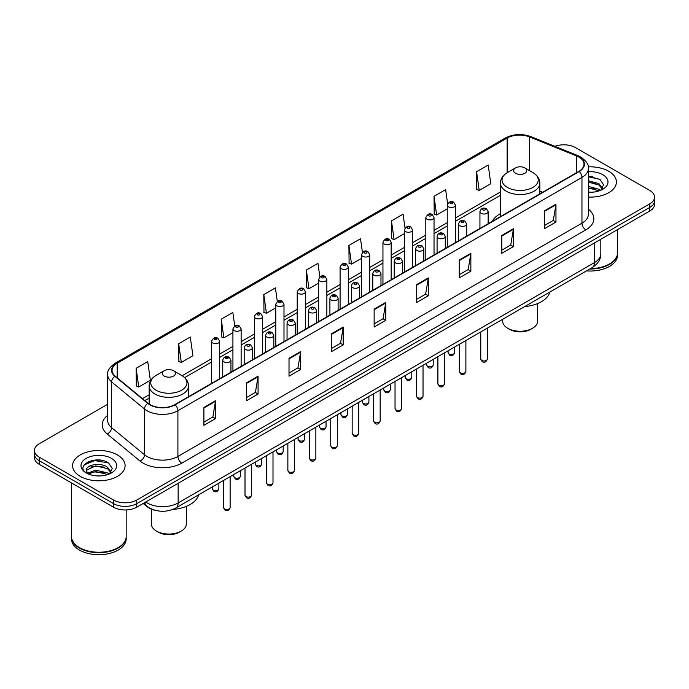 <?xml version="1.0" encoding="UTF-8"?>
<svg xmlns="http://www.w3.org/2000/svg" width="689" height="689" viewBox="0 0 689 689"><rect width="100%" height="100%" fill="white"/><g stroke="black" fill="none" stroke-linecap="round" stroke-linejoin="round"><path stroke-width="1.03" d="M500.447 213.693A28.998 16.743 0 0 0 492.282 221.341M155.128 510.282A16.415 9.474 180 0 1 147.3 506.811L143.217 503.452M101.025 460.218A21.884 12.635 0 0 0 88.218 461.742M592.351 176.556A21.884 12.635 0 0 0 588.372 176.53M107.665 404.262L39.256 443.759A16.415 9.474 0 0 0 34.45 450.46L34.45 457.608A16.415 9.474 0 0 0 39.256 464.308L113.539 507.19A16.415 9.474 0 0 0 136.749 507.19L649.744 211.015A16.415 9.474 0 0 0 654.55 204.314L654.55 200.74A16.415 9.474 0 0 1 649.744 207.441A16.415 9.474 0 0 0 654.55 200.74L654.55 197.166A16.415 9.474 0 0 0 649.744 190.465L575.461 147.584A16.415 9.474 0 0 0 554.912 146.335M34.45 450.46A16.415 9.474 0 0 0 39.256 457.16L113.539 500.042A16.415 9.474 0 0 0 136.749 500.042L136.749 503.616L649.744 207.441L136.749 503.616A16.415 9.474 0 0 1 113.539 503.616A16.415 9.474 0 0 0 136.749 503.616L136.749 507.19M39.256 457.16L39.256 460.734L113.539 503.616L39.256 460.734A16.415 9.474 0 0 1 34.45 454.034A16.415 9.474 0 0 0 39.256 460.734L39.256 464.308M608.731 171.26A26.26 15.158 0 0 0 588.251 166.859A26.26 15.158 0 0 1 608.731 171.26A26.26 15.158 0 0 1 616.422 181.982A26.26 15.158 0 0 0 608.731 171.26M117.406 454.921A26.26 15.158 0 0 0 88.786 451.639A26.26 15.158 0 0 0 72.578 465.643A26.26 15.158 0 0 0 80.269 476.366A26.26 15.158 0 0 0 108.888 479.656A26.26 15.158 0 0 0 125.097 465.643A26.26 15.158 0 0 0 117.406 454.921A26.26 15.158 0 0 0 88.786 451.639A26.26 15.158 0 0 0 72.578 465.643A26.26 15.158 0 0 0 80.269 476.366A26.26 15.158 0 0 0 108.888 479.656A26.26 15.158 0 0 0 125.097 465.643A26.26 15.158 0 0 0 117.406 454.921M578.863 157.049A17.509 10.111 180 0 1 583.996 164.197A17.509 10.111 180 0 1 578.863 171.346L174.817 404.624A17.509 10.111 180 0 1 148.092 403.272L115.209 376.16A17.509 10.111 180 0 1 112.049 370.363A17.509 10.111 180 0 1 117.173 363.215L507.138 138.067A17.509 10.111 180 0 1 529.565 136.93L576.529 155.921A17.509 10.111 180 0 1 578.863 157.049M579.173 156.877A17.948 10.361 0 0 0 576.779 155.714L529.815 136.723A17.948 10.361 0 0 0 506.837 137.886L116.863 363.034A17.948 10.361 0 0 0 114.856 376.306L147.739 403.418A17.948 10.361 0 0 0 175.127 404.805L579.173 171.527A17.948 10.361 0 0 0 579.173 156.877M203.91 407.44L203.91 425.311L215.519 418.602L215.519 400.74L203.91 407.44M203.91 422.133L212.849 416.974L215.468 401.334A4.375 2.523 -120 0 0 215.519 400.74M212.772 417.017L215.519 418.602M246.464 382.869L246.464 400.74L258.074 394.039L258.074 376.168L246.464 382.869M246.464 397.57L255.404 392.403L258.022 376.762A4.375 2.523 -120 0 0 258.074 376.168M255.326 392.454L258.074 394.039M289.018 358.297L289.018 376.168L300.628 369.468L300.628 351.597L289.018 358.297M289.018 372.999L297.958 367.84L300.585 352.191A4.375 2.523 -120 0 0 300.628 351.597M297.881 367.883L300.628 369.468M331.581 333.726L331.581 351.597L343.182 344.896L343.182 327.025L331.581 333.726M331.581 348.427L340.521 343.268L343.139 327.619A4.375 2.523 -120 0 0 343.182 327.025M340.435 343.311L343.182 344.896M544.362 210.886L544.362 228.748L555.963 222.047L555.963 204.185L544.362 210.886M544.362 225.579L553.301 220.42L555.92 204.771A4.375 2.523 -120 0 0 555.963 204.185M553.215 220.463L555.963 222.047M501.799 235.449L501.799 253.319L513.408 246.619L513.408 228.748L501.799 235.449M501.799 250.15L510.738 244.991L513.365 229.342A4.375 2.523 -120 0 0 513.408 228.748M510.661 245.034L513.408 246.619M459.244 260.02L459.244 277.891L470.854 271.19L470.854 253.319L459.244 260.02M459.244 274.722L468.184 269.563L470.802 253.914A4.375 2.523 -120 0 0 470.854 253.319M468.107 269.606L470.854 271.19M416.69 284.591L416.69 302.462L428.3 295.762L428.3 277.891L416.69 284.591M416.69 299.293L425.63 294.125L428.248 278.485A4.375 2.523 -120 0 0 428.3 277.891M425.552 294.177L428.3 295.762M374.136 309.163L374.136 327.025L385.737 320.325L385.737 302.462L374.136 309.163M374.136 323.856L383.075 318.697L385.694 303.057A4.375 2.523 -120 0 0 385.737 302.462M382.998 318.74L385.737 320.325M588.372 197.106A26.26 15.158 0 0 0 616.422 181.982A26.26 15.158 0 0 1 588.372 197.106M136.749 500.042L649.744 203.866A16.415 9.474 0 0 0 654.55 197.166M234.742 325.949L232.848 312.462L221.247 319.171L221.427 336.93M178.684 343.733L181.31 362.405L192.911 355.705L190.293 337.033L178.684 343.733L178.873 361.501M136.129 368.305L138.747 386.977L150.357 380.276L147.739 361.604L136.129 368.305L136.319 386.064M362.431 252.407L360.519 238.756L348.91 245.456L349.099 263.215M405.011 227.999L403.074 214.184L391.464 220.885L391.653 238.652M447.6 203.703L445.628 189.621L434.018 196.322L434.208 214.081M476.581 171.75L479.199 190.422L490.801 183.722L488.182 165.05L476.581 171.75L476.762 189.509M277.297 301.394L275.402 287.899L263.801 294.599L263.982 312.358M319.86 276.875L317.956 263.327L306.355 270.028L306.545 287.787M306.355 270.028L308.973 288.7L318.654 283.11M308.973 288.7L306.355 287.718M348.91 245.456L351.528 264.128L361.518 258.358M351.528 264.128L348.91 263.146M391.464 220.885L394.082 239.557L404.383 233.614M394.082 239.557L391.464 238.583M434.018 196.322L436.645 214.985L447.247 208.862M436.645 214.985L434.018 214.012M479.199 190.422L476.581 189.441M263.801 294.599L266.419 313.271L275.789 307.854M266.419 313.271L263.801 312.289M221.247 319.171L223.865 337.834L232.925 332.606M223.865 337.834L221.247 336.861M181.31 362.405L178.684 361.424M138.747 386.977L136.129 385.995M590.499 268.581A27.353 15.795 0 0 0 609.507 263.956A27.353 15.795 0 0 0 617.516 252.785L617.516 229.618M590.387 268.641A27.086 15.632 0 0 0 609.317 264.068A27.086 15.632 0 0 0 609.412 264.008M589.724 269.02A27.353 15.795 0 0 0 617.516 253.233A27.353 15.795 0 0 0 617.516 253.009M586.485 270.889A27.353 15.795 0 0 0 617.516 255.24L617.516 253.233M588.372 192.085L591.343 192.257M588.372 186.409L598.913 189.268L600.36 190.431M588.372 187.83L599.172 190.87M588.372 180.733L598.913 183.601L602.462 188.51M588.372 182.154L598.913 185.014L602.186 188.872M588.372 192.231A17.836 10.301 0 0 0 602.78 189.26A17.836 10.301 0 0 0 602.78 174.696A17.836 10.301 0 0 0 588.372 171.733M600.782 190.259L603.573 184.773L600.041 179.441L588.372 176.255M588.372 176.806L599.8 179.278M588.372 182.473L595.847 183.455M588.372 188.149L595.847 189.122M502.634 319.308L502.634 321.134A17.509 10.111 0 0 0 507.759 328.283L509.696 329.394A14.77 8.526 0 0 0 530.582 329.394L532.519 328.283A17.509 10.111 0 0 0 537.644 321.134L537.644 303.548M509.696 329.394L507.759 328.283A17.509 10.111 0 0 0 532.519 328.283M515.501 173.266A6.563 3.79 0 0 0 524.785 173.266A6.563 3.79 0 0 0 524.785 167.909L532.933 172.612A18.095 10.447 0 0 1 532.933 187.391A18.095 10.447 0 0 1 507.345 187.391A18.095 10.447 0 0 1 507.345 172.612C502.892 175.264 500.593 178.778 500.447 183.162A19.697 11.368 0 0 0 506.217 191.197A19.697 11.368 0 0 0 527.679 193.669A19.697 11.368 0 0 0 539.84 183.162C539.694 178.778 537.394 175.264 532.933 172.612L524.785 167.909A6.563 3.79 0 0 0 515.501 167.909A6.563 3.79 0 0 0 515.501 173.266M524.656 306.596A30.092 17.371 0 0 0 549.891 292.024M151.356 509.154L151.356 523.941A17.509 10.111 0 0 0 156.481 531.09L158.418 532.209A14.77 8.526 0 0 0 179.304 532.209L181.241 531.09A17.509 10.111 0 0 0 186.366 523.941L186.366 506.355M158.418 532.209L156.481 531.09A17.509 10.111 0 0 0 181.241 531.09M164.215 376.073A6.563 3.79 0 0 0 173.499 376.082A6.563 3.79 0 0 0 173.499 370.716L181.655 375.427A18.095 10.447 0 0 1 181.655 390.198A18.095 10.447 0 0 1 156.067 390.198A18.095 10.447 0 0 1 156.067 375.427C151.606 378.072 149.306 381.585 149.16 385.969A19.697 11.368 0 0 0 154.93 394.013A19.697 11.368 0 0 0 176.401 396.476A19.697 11.368 0 0 0 188.553 385.969C188.407 381.585 186.108 378.072 181.655 375.427L173.499 370.716A6.563 3.79 0 0 0 164.215 370.716A6.563 3.79 0 0 0 164.215 376.073M172.741 509.455A30.092 17.371 0 0 0 198.613 494.831M118.086 547.677A27.086 15.632 0 0 1 117.983 547.729A27.086 15.632 0 0 1 79.683 547.729L79.493 547.617A27.353 15.795 0 0 0 118.181 547.617A27.353 15.795 0 0 0 126.19 536.455L126.19 509.946M71.484 536.671A27.353 15.795 0 0 0 71.484 536.895A27.353 15.795 0 0 0 79.493 548.065A27.353 15.795 0 0 0 109.301 551.493A27.353 15.795 0 0 0 126.19 536.895A27.353 15.795 0 0 0 126.19 536.671M71.484 536.895L71.484 538.91A27.353 15.795 0 0 0 79.493 550.08A27.353 15.795 0 0 0 109.301 553.5A27.353 15.795 0 0 0 126.19 538.91L126.19 536.895M95.849 475.798L100.017 475.918M87.667 473.179L95.633 470.139L107.579 472.938L109.026 474.101M88.399 473.946L95.633 471.56L107.846 474.532M87.796 473.739L86.513 470.742A12.368 7.14 0 0 0 88.511 474.049M111.136 472.172L107.579 467.263C100.155 461.725 84.885 465.144 86.513 470.742L86.469 470.191M86.547 470.914L86.892 469.993L95.633 465.885L107.579 468.684L110.851 472.542M109.448 473.92L112.247 468.434L108.707 463.111C96.193 454.111 73.947 465.971 86.797 473.24L87.434 473.627M111.454 458.366A17.836 10.301 0 0 0 86.22 458.366A17.836 10.301 0 0 0 86.22 472.93A17.836 10.301 0 0 0 111.454 472.93A17.836 10.301 0 0 0 111.454 458.366M71.484 482.911L71.484 536.455A27.353 15.795 0 0 0 79.493 547.617L79.683 547.729M84.187 464.894L94.66 460.596L108.466 462.948M90.733 466.987L94.66 466.272L104.521 467.116M90.733 472.663L94.66 471.948L104.521 472.792M145.723 502.005A21.884 12.635 0 0 0 147.196 502.944A21.884 12.635 0 0 0 178.141 502.944L594.418 262.612A21.884 12.635 0 0 0 600.834 253.681C600.989 259.107 598.095 263.758 592.152 267.625L175.876 507.957A10.946 6.322 60 0 0 178.141 502.944L178.141 483.29M594.418 242.959L594.418 262.612A10.946 6.322 60 0 1 592.152 267.625M144.836 502.522A10.946 7.321 129.5 0 0 146.748 506.079L143.424 503.34M649.744 211.015L649.744 203.866M113.539 507.19L113.539 500.042M588.372 209.223A27.353 15.795 180 0 1 585.831 229.868L181.784 463.146A5.469 3.161 60 0 1 177.908 456.445L581.964 223.167A21.884 12.635 0 0 0 588.372 214.236L588.372 168.486A21.884 12.635 180 0 1 581.964 177.426A5.469 3.161 -120 0 0 579.173 171.527M181.784 463.146A27.353 15.795 180 0 1 143.097 463.146A27.353 15.795 180 0 1 140.031 461.036L107.139 433.924A27.353 15.795 180 0 1 107.665 415.381M146.964 456.445A21.884 12.635 0 0 0 177.908 456.445L177.908 410.696A21.884 12.635 180 0 1 144.509 409.008L111.627 381.895A21.884 12.635 180 0 1 107.665 374.652L107.665 420.393A21.884 12.635 0 0 0 111.627 427.636L144.509 454.757A21.884 12.635 0 0 0 146.964 456.445M588.372 168.486C589.104 165.067 586.589 161.26 580.827 157.049L577.95 155.654A5.469 2.567 112 0 0 576.779 155.714M577.95 155.654L530.986 136.663C521.926 133.459 513.322 133.924 505.183 138.067A5.469 3.161 60 0 1 506.837 137.886M116.863 363.034A5.469 3.161 -120 0 0 115.209 363.206C109.534 367.289 107.019 371.104 107.665 374.652M114.856 376.306A5.469 3.66 129.5 0 0 111.627 381.895L111.627 427.636A5.469 3.66 -50.5 0 1 107.139 433.924M530.986 136.663A5.469 2.567 112 0 0 529.815 136.723M147.739 403.418A5.469 3.66 129.5 0 0 144.509 409.008L144.509 454.757A5.469 3.66 -50.5 0 1 140.031 461.036M175.127 404.805A5.469 3.161 60 0 1 177.908 410.696L581.964 177.426L581.964 223.167A5.469 3.161 60 0 0 585.831 229.868M117.173 363.215L117.173 377.779M576.529 155.921L576.529 172.698M529.565 136.93L529.565 170.665M542.648 192.257L539.84 191.12M507.138 138.067L507.138 172.732M500.447 191.964L455.455 217.939M447.247 222.676L434.027 230.315M425.819 235.052L412.59 242.683M404.383 247.429L391.163 255.059M382.955 259.796L369.726 267.435M361.518 272.172L348.298 279.812M340.09 284.548L326.862 292.179M318.654 296.925L305.425 304.555M297.217 309.292L283.997 316.931M275.789 321.668L262.561 329.308M254.353 334.044L241.133 341.684M232.925 346.421L219.696 354.051M211.489 358.788L182.163 375.729M149.16 394.78L142.477 398.638M374.136 309.723L385.694 303.057M416.69 285.16L428.248 278.485M459.244 260.588L470.802 253.914M501.799 236.017L513.365 229.342M544.362 211.445L555.92 204.771M331.581 334.294L343.139 327.619M289.018 358.866L300.585 352.191M246.464 383.437L258.022 376.762M203.91 408L215.468 401.334M487.33 359.081C486.245 362.035 484.565 362.896 482.291 361.673L480.758 359.081A3.281 1.895 0 0 0 481.723 360.425A3.281 1.895 0 0 0 485.297 360.829A3.281 1.895 0 0 0 487.33 359.081L487.33 328.145M481.146 213.34A4.1 2.368 180 0 1 479.94 211.661C480.991 208.293 483.135 207.32 486.382 208.733L488.148 211.661A4.1 2.368 180 0 1 485.616 213.848A4.1 2.368 180 0 1 481.146 213.34M485.013 208.87A1.369 0.792 0 0 0 483.075 208.87A1.369 0.792 0 0 0 483.075 209.99A1.369 0.792 0 0 0 485.013 209.99A1.369 0.792 0 0 0 485.013 208.87M465.893 371.457C464.817 374.411 463.137 375.272 460.855 374.049L459.33 371.457A3.281 1.895 0 0 0 460.295 372.801A3.281 1.895 0 0 0 463.869 373.205A3.281 1.895 0 0 0 465.893 371.457L465.893 340.512M459.709 225.716A4.1 2.368 180 0 1 458.512 224.037C459.554 220.669 461.708 219.696 464.946 221.109L466.711 224.037A4.1 2.368 180 0 1 464.179 226.225A4.1 2.368 180 0 1 459.709 225.716M463.576 221.247A1.369 0.792 0 0 0 461.647 221.247A1.369 0.792 0 0 0 461.647 222.366A1.369 0.792 0 0 0 463.576 222.366A1.369 0.792 0 0 0 463.576 221.247M444.465 383.833C443.38 386.779 441.701 387.649 439.427 386.426L437.894 383.833A3.281 1.895 0 0 0 438.859 385.168A3.281 1.895 0 0 0 442.433 385.582A3.281 1.895 0 0 0 444.465 383.833L444.465 352.889M438.282 238.084A4.1 2.368 180 0 1 437.076 236.413C438.126 233.046 440.271 232.072 443.518 233.485L445.283 236.413A4.1 2.368 180 0 1 442.751 238.601A4.1 2.368 180 0 1 438.282 238.084M442.149 233.623A1.369 0.792 0 0 0 440.211 233.623A1.369 0.792 0 0 0 440.211 234.734A1.369 0.792 0 0 0 442.149 234.734A1.369 0.792 0 0 0 442.149 233.623M423.029 396.201C421.952 399.155 420.273 400.025 417.99 398.793L416.466 396.201A3.281 1.895 0 0 0 417.422 397.544A3.281 1.895 0 0 0 421.005 397.958A3.281 1.895 0 0 0 423.029 396.201L423.029 365.265M416.845 250.46A4.1 2.368 180 0 1 415.639 248.789C416.69 245.422 418.834 244.44 422.081 245.861L423.847 248.789A4.1 2.368 180 0 1 421.315 250.977A4.1 2.368 180 0 1 416.845 250.46M420.712 245.99A1.369 0.792 0 0 0 418.783 245.99A1.369 0.792 0 0 0 418.783 247.11A1.369 0.792 0 0 0 420.712 247.11A1.369 0.792 0 0 0 420.712 245.99M401.601 408.577C400.516 411.531 398.836 412.392 396.563 411.169L395.03 408.577A3.281 1.895 0 0 0 395.994 409.921A3.281 1.895 0 0 0 399.568 410.334A3.281 1.895 0 0 0 401.601 408.577L401.601 377.641M395.408 262.836A4.1 2.368 180 0 1 394.211 261.157C395.262 257.789 397.407 256.816 400.645 258.229L402.419 261.157A4.1 2.368 180 0 1 399.887 263.344A4.1 2.368 180 0 1 395.408 262.836M399.284 258.366A1.369 0.792 0 0 0 397.346 258.366A1.369 0.792 0 0 0 397.346 259.486A1.369 0.792 0 0 0 399.284 259.486A1.369 0.792 0 0 0 399.284 258.366M380.164 420.953C379.079 423.907 377.4 424.768 375.126 423.546L373.602 420.953A3.281 1.895 0 0 0 374.558 422.297A3.281 1.895 0 0 0 378.14 422.702A3.281 1.895 0 0 0 380.164 420.953L380.164 390.017M373.981 275.212A4.1 2.368 180 0 1 372.775 273.533C373.826 270.166 375.97 269.192 379.217 270.605L380.983 273.533A4.1 2.368 180 0 1 378.45 275.721A4.1 2.368 180 0 1 373.981 275.212M377.848 270.743A1.369 0.792 0 0 0 375.91 270.743A1.369 0.792 0 0 0 375.91 271.862A1.369 0.792 0 0 0 377.848 271.862A1.369 0.792 0 0 0 377.848 270.743M358.728 433.329C357.651 436.283 355.972 437.145 353.69 435.922L352.165 433.329A3.281 1.895 0 0 0 353.13 434.664A3.281 1.895 0 0 0 356.704 435.078A3.281 1.895 0 0 0 358.728 433.329L358.728 402.385M352.544 287.58A4.1 2.368 180 0 1 351.347 285.909C352.398 282.542 354.542 281.568 357.78 282.981L359.555 285.909A4.1 2.368 180 0 1 357.023 288.097A4.1 2.368 180 0 1 352.544 287.58M356.42 283.119A1.369 0.792 0 0 0 354.482 283.119A1.369 0.792 0 0 0 354.482 284.23A1.369 0.792 0 0 0 356.42 284.23A1.369 0.792 0 0 0 356.42 283.119M337.3 445.697C336.215 448.651 334.535 449.521 332.262 448.289L330.737 445.697A3.281 1.895 0 0 0 331.693 447.04A3.281 1.895 0 0 0 335.276 447.454A3.281 1.895 0 0 0 337.3 445.697L337.3 414.761M331.116 299.956A4.1 2.368 180 0 1 329.91 298.285C330.961 294.918 333.106 293.936 336.353 295.357L338.118 298.285A4.1 2.368 180 0 1 335.586 300.473A4.1 2.368 180 0 1 331.116 299.956M334.983 295.486A1.369 0.792 0 0 0 333.045 295.486A1.369 0.792 0 0 0 333.045 296.606A1.369 0.792 0 0 0 334.983 296.606A1.369 0.792 0 0 0 334.983 295.486M315.863 458.073C314.787 461.027 313.107 461.888 310.825 460.665L309.301 458.073A3.281 1.895 0 0 0 310.265 459.417A3.281 1.895 0 0 0 313.839 459.83A3.281 1.895 0 0 0 315.863 458.073L315.863 427.137M309.68 312.332A4.1 2.368 180 0 1 308.483 310.653C309.525 307.285 311.678 306.312 314.916 307.725L316.69 310.653A4.1 2.368 180 0 1 314.15 312.84A4.1 2.368 180 0 1 309.68 312.332M313.547 307.862A1.369 0.792 0 0 0 311.617 307.862A1.369 0.792 0 0 0 311.617 308.982A1.369 0.792 0 0 0 313.547 308.982A1.369 0.792 0 0 0 313.547 307.862M294.436 470.449C293.35 473.403 291.671 474.265 289.397 473.042L287.864 470.449A3.281 1.895 0 0 0 288.829 471.793A3.281 1.895 0 0 0 292.403 472.198A3.281 1.895 0 0 0 294.436 470.449L294.436 439.513M288.252 324.708A4.1 2.368 180 0 1 287.046 323.029C288.097 319.662 290.241 318.688 293.488 320.101L295.254 323.029A4.1 2.368 180 0 1 292.722 325.217A4.1 2.368 180 0 1 288.252 324.708M292.119 320.239A1.369 0.792 0 0 0 290.181 320.239A1.369 0.792 0 0 0 290.181 321.358A1.369 0.792 0 0 0 292.119 321.358A1.369 0.792 0 0 0 292.119 320.239M272.999 482.825C271.922 485.779 270.243 486.641 267.961 485.418L266.436 482.825A3.281 1.895 0 0 0 267.392 484.16A3.281 1.895 0 0 0 270.975 484.574A3.281 1.895 0 0 0 272.999 482.825L272.999 451.881M266.815 337.076A4.1 2.368 180 0 1 265.618 335.405C266.66 332.038 268.805 331.064 272.052 332.477L273.817 335.405A4.1 2.368 180 0 1 271.285 337.593A4.1 2.368 180 0 1 266.815 337.076M270.682 332.615A1.369 0.792 0 0 0 268.753 332.615A1.369 0.792 0 0 0 268.753 333.726A1.369 0.792 0 0 0 270.682 333.726A1.369 0.792 0 0 0 270.682 332.615M251.571 495.202C250.486 498.147 248.807 499.017 246.533 497.794L245 495.202A3.281 1.895 0 0 0 245.964 496.536A3.281 1.895 0 0 0 249.539 496.95A3.281 1.895 0 0 0 251.571 495.202L251.571 464.257M245.387 349.452A4.1 2.368 180 0 1 244.182 347.781C245.232 344.414 247.377 343.432 250.624 344.853L252.389 347.781A4.1 2.368 180 0 1 249.857 349.969A4.1 2.368 180 0 1 245.387 349.452M249.254 344.982A1.369 0.792 0 0 0 247.317 344.982A1.369 0.792 0 0 0 247.317 346.102A1.369 0.792 0 0 0 249.254 346.102A1.369 0.792 0 0 0 249.254 344.982M230.135 507.569C229.058 510.523 227.379 511.384 225.096 510.161L223.572 507.569A3.281 1.895 0 0 0 224.528 508.913A3.281 1.895 0 0 0 228.111 509.326A3.281 1.895 0 0 0 230.135 507.569L230.135 476.633M223.951 361.828A4.1 2.368 180 0 1 222.745 360.149C223.796 356.781 225.94 355.808 229.187 357.221L230.953 360.149A4.1 2.368 180 0 1 228.421 362.345A4.1 2.368 180 0 1 223.951 361.828M227.818 357.358A1.369 0.792 0 0 0 225.889 357.358A1.369 0.792 0 0 0 225.889 358.478A1.369 0.792 0 0 0 227.818 358.478A1.369 0.792 0 0 0 227.818 357.358M449.03 353.922A3.281 1.895 0 0 0 452.613 354.335A3.281 1.895 0 0 0 454.637 352.579C453.56 355.533 451.881 356.402 449.598 355.171L448.074 352.579A3.281 1.895 0 0 0 449.03 353.922M455.455 242.597L455.455 205.167A4.1 2.368 180 0 1 452.923 207.355A4.1 2.368 180 0 1 448.453 206.838A4.1 2.368 180 0 1 447.247 205.167L447.247 247.334M450.391 203.488A1.369 0.792 0 0 0 452.32 203.488A1.369 0.792 0 0 0 452.32 202.368A1.369 0.792 0 0 0 450.391 202.368A1.369 0.792 0 0 0 450.391 203.488M427.602 366.298A3.281 1.895 0 0 0 431.176 366.712A3.281 1.895 0 0 0 433.2 364.955C432.124 367.909 430.444 368.77 428.17 367.547L426.637 364.955A3.281 1.895 0 0 0 427.602 366.298M434.027 254.973L434.027 217.535A4.1 2.368 180 0 1 431.495 219.731A4.1 2.368 180 0 1 427.016 219.214A4.1 2.368 180 0 1 425.819 217.535L425.819 259.71M428.954 215.864A1.369 0.792 0 0 0 430.892 215.864A1.369 0.792 0 0 0 430.892 214.744A1.369 0.792 0 0 0 428.954 214.744A1.369 0.792 0 0 0 428.954 215.864M406.166 378.674A3.281 1.895 0 0 0 409.748 379.079A3.281 1.895 0 0 0 411.772 377.331C410.687 380.285 409.008 381.146 406.734 379.923L405.21 377.331A3.281 1.895 0 0 0 406.166 378.674M412.59 267.349L412.59 229.911A4.1 2.368 180 0 1 410.058 232.098A4.1 2.368 180 0 1 405.588 231.59A4.1 2.368 180 0 1 404.383 229.911L404.383 272.086M407.518 228.24A1.369 0.792 0 0 0 409.455 228.24A1.369 0.792 0 0 0 409.455 227.12A1.369 0.792 0 0 0 407.518 227.12A1.369 0.792 0 0 0 407.518 228.24M384.738 391.042A3.281 1.895 0 0 0 388.312 391.455A3.281 1.895 0 0 0 390.336 389.707C389.259 392.661 387.58 393.522 385.297 392.299L383.773 389.707A3.281 1.895 0 0 0 384.738 391.042M391.163 279.717L391.163 242.287A4.1 2.368 180 0 1 388.63 244.474A4.1 2.368 180 0 1 384.152 243.958A4.1 2.368 180 0 1 382.955 242.287L382.955 284.454M386.09 240.607A1.369 0.792 0 0 0 388.019 240.607A1.369 0.792 0 0 0 388.019 239.496A1.369 0.792 0 0 0 386.09 239.496A1.369 0.792 0 0 0 386.09 240.607M363.301 403.418A3.281 1.895 0 0 0 366.875 403.832A3.281 1.895 0 0 0 368.908 402.083C367.823 405.029 366.143 405.899 363.87 404.676L362.336 402.083A3.281 1.895 0 0 0 363.301 403.418M369.726 292.093L369.726 254.663A4.1 2.368 180 0 1 367.194 256.851A4.1 2.368 180 0 1 362.724 256.334A4.1 2.368 180 0 1 361.518 254.663L361.518 296.83M364.653 252.984A1.369 0.792 0 0 0 366.591 252.984A1.369 0.792 0 0 0 366.591 251.864A1.369 0.792 0 0 0 364.653 251.864A1.369 0.792 0 0 0 364.653 252.984M341.873 415.794A3.281 1.895 0 0 0 345.447 416.208A3.281 1.895 0 0 0 347.471 414.451C346.395 417.405 344.715 418.266 342.433 417.043L340.909 414.451A3.281 1.895 0 0 0 341.873 415.794M348.298 304.469L348.298 267.031A4.1 2.368 180 0 1 345.757 269.227A4.1 2.368 180 0 1 341.288 268.71A4.1 2.368 180 0 1 340.09 267.031L340.09 309.206M343.225 265.36A1.369 0.792 0 0 0 345.155 265.36A1.369 0.792 0 0 0 345.155 264.24A1.369 0.792 0 0 0 343.225 264.24A1.369 0.792 0 0 0 343.225 265.36M320.437 428.17A3.281 1.895 0 0 0 324.011 428.575A3.281 1.895 0 0 0 326.043 426.827C324.958 429.781 323.279 430.642 321.005 429.419L319.472 426.827A3.281 1.895 0 0 0 320.437 428.17M326.862 316.845L326.862 279.407A4.1 2.368 180 0 1 324.33 281.594A4.1 2.368 180 0 1 319.86 281.086A4.1 2.368 180 0 1 318.654 279.407L318.654 321.582M321.789 277.736A1.369 0.792 0 0 0 323.727 277.736A1.369 0.792 0 0 0 323.727 276.616A1.369 0.792 0 0 0 321.789 276.616A1.369 0.792 0 0 0 321.789 277.736M299 440.538A3.281 1.895 0 0 0 302.583 440.951A3.281 1.895 0 0 0 304.607 439.203C303.53 442.157 301.851 443.018 299.569 441.795L298.044 439.203A3.281 1.895 0 0 0 299 440.538M305.425 329.213L305.425 291.783A4.1 2.368 180 0 1 302.893 293.97A4.1 2.368 180 0 1 298.423 293.454A4.1 2.368 180 0 1 297.217 291.783L297.217 333.95M300.361 290.103A1.369 0.792 0 0 0 302.29 290.103A1.369 0.792 0 0 0 302.29 288.992A1.369 0.792 0 0 0 300.361 288.992A1.369 0.792 0 0 0 300.361 290.103M277.572 452.914A3.281 1.895 0 0 0 281.146 453.328A3.281 1.895 0 0 0 283.179 451.579C282.094 454.525 280.414 455.395 278.141 454.172L276.608 451.579A3.281 1.895 0 0 0 277.572 452.914M283.997 341.589L283.997 304.159A4.1 2.368 180 0 1 281.465 306.347A4.1 2.368 180 0 1 276.987 305.83A4.1 2.368 180 0 1 275.789 304.159L275.789 346.326M278.924 302.48A1.369 0.792 0 0 0 280.862 302.48A1.369 0.792 0 0 0 280.862 301.36A1.369 0.792 0 0 0 278.924 301.36A1.369 0.792 0 0 0 278.924 302.48M256.136 465.29A3.281 1.895 0 0 0 259.719 465.704A3.281 1.895 0 0 0 261.742 463.947C260.657 466.901 258.978 467.762 256.704 466.539L255.18 463.947A3.281 1.895 0 0 0 256.136 465.29M262.561 353.965L262.561 316.527A4.1 2.368 180 0 1 260.029 318.723A4.1 2.368 180 0 1 255.559 318.206A4.1 2.368 180 0 1 254.353 316.527L254.353 358.702M257.497 314.856A1.369 0.792 0 0 0 259.426 314.856A1.369 0.792 0 0 0 259.426 313.736A1.369 0.792 0 0 0 257.497 313.736A1.369 0.792 0 0 0 257.497 314.856M234.708 477.666A3.281 1.895 0 0 0 238.282 478.071A3.281 1.895 0 0 0 240.306 476.323C239.229 479.277 237.55 480.138 235.276 478.915L233.743 476.323A3.281 1.895 0 0 0 234.708 477.666M241.133 366.341L241.133 328.903A4.1 2.368 180 0 1 238.601 331.09A4.1 2.368 180 0 1 234.122 330.582A4.1 2.368 180 0 1 232.925 328.903L232.925 371.078M236.06 327.232A1.369 0.792 0 0 0 237.998 327.232A1.369 0.792 0 0 0 237.998 326.112A1.369 0.792 0 0 0 236.06 326.112A1.369 0.792 0 0 0 236.06 327.232M213.271 490.034A3.281 1.895 0 0 0 216.854 490.447A3.281 1.895 0 0 0 218.878 488.699C217.793 491.653 216.113 492.514 213.84 491.291L212.315 488.699A3.281 1.895 0 0 0 213.271 490.034M219.696 378.709L219.696 341.279A4.1 2.368 180 0 1 217.164 343.466A4.1 2.368 180 0 1 212.694 342.95A4.1 2.368 180 0 1 211.489 341.279L211.489 383.446M214.623 339.599A1.369 0.792 0 0 0 216.561 339.599A1.369 0.792 0 0 0 216.561 338.488A1.369 0.792 0 0 0 214.623 338.488A1.369 0.792 0 0 0 214.623 339.599M175.876 507.957C167.074 512.383 158.263 512.383 149.461 507.957L146.748 506.079M600.834 253.681L600.834 239.255M505.183 138.067L115.209 363.206M500.447 195.297L455.455 221.272M447.247 226.009L434.027 233.64M425.819 238.385L412.59 246.016M404.383 250.753L391.163 258.392M382.955 263.129L369.726 270.768M361.518 275.505L348.298 283.136M340.09 287.881L326.862 295.512M318.654 300.249L305.425 307.888M297.217 312.625L283.997 320.264M275.789 325.001L262.561 332.641M254.353 337.377L241.133 345.008M232.925 349.745L219.696 357.384M211.489 362.121L184.652 377.615M149.16 398.104L144.854 400.593M539.84 193.885L539.84 183.162M500.447 216.622L500.447 183.162M515.501 167.909L507.345 172.612M188.553 396.692L188.553 385.969M149.16 404.064L149.16 385.969M164.215 370.716L156.067 375.427M480.758 359.081L480.758 331.934M479.94 228.464L479.94 211.661M488.148 223.727L488.148 211.661M459.33 371.457L459.33 344.311M458.512 240.831L458.512 224.037M466.711 236.094L466.711 224.037M437.894 383.833L437.894 356.678M437.076 253.207L437.076 236.413M445.283 248.471L445.283 236.413M416.466 396.201L416.466 369.054M415.639 265.584L415.639 248.789M423.847 260.847L423.847 248.789M395.03 408.577L395.03 381.43M394.211 277.96L394.211 261.157M402.419 273.223L402.419 261.157M373.602 420.953L373.602 393.807M372.775 290.327L372.775 273.533M380.983 285.591L380.983 273.533M352.165 433.329L352.165 406.174M351.347 302.704L351.347 285.909M359.555 297.967L359.555 285.909M330.737 445.697L330.737 418.55M329.91 315.08L329.91 298.285M338.118 310.343L338.118 298.285M309.301 458.073L309.301 430.926M308.483 327.456L308.483 310.653M316.69 322.719L316.69 310.653M287.864 470.449L287.864 443.303M287.046 339.832L287.046 323.029M295.254 335.087L295.254 323.029M266.436 482.825L266.436 455.67M265.618 352.2L265.618 335.405M273.817 347.463L273.817 335.405M245 495.202L245 468.046M244.182 364.576L244.182 347.781M252.389 359.839L252.389 347.781M223.572 507.569L223.572 480.422M222.745 376.952L222.745 360.149M230.953 372.215L230.953 360.149M454.637 352.579L454.637 347.015M455.455 205.167L453.689 202.239C451.312 200.516 449.159 201.489 447.247 205.167M448.074 352.579L448.074 350.804M433.2 364.955L433.2 359.391M434.027 217.535L432.253 214.606C429.876 212.892 427.731 213.866 425.819 217.535M426.637 364.955L426.637 363.181M411.772 377.331L411.772 371.767M412.59 229.911L410.825 226.982C408.439 225.269 406.295 226.242 404.383 229.911M405.21 377.331L405.21 375.557M390.336 389.707L390.336 384.135M391.163 242.287L389.388 239.359C387.011 237.636 384.867 238.618 382.955 242.287M383.773 389.707L383.773 387.933M368.908 402.083L368.908 396.511M369.726 254.663L367.96 251.735C365.575 250.012 363.43 250.985 361.518 254.663M362.336 402.083L362.336 400.3M347.471 414.451L347.471 408.887M348.298 267.031L346.524 264.102C344.147 262.388 342.002 263.362 340.09 267.031M340.909 414.451L340.909 412.677M326.043 426.827L326.043 421.263M326.862 279.407L325.096 276.478C322.71 274.765 320.566 275.738 318.654 279.407M319.472 426.827L319.472 425.053M304.607 439.203L304.607 433.631M305.425 291.783L303.66 288.855C301.282 287.132 299.129 288.114 297.217 291.783M298.044 439.203L298.044 437.429M283.179 451.579L283.179 446.007M283.997 304.159L282.223 301.231C279.846 299.508 277.701 300.49 275.789 304.159M276.608 451.579L276.608 449.796M261.742 463.947L261.742 458.383M262.561 316.527L260.795 313.607C258.418 311.884 256.265 312.858 254.353 316.527M255.18 463.947L255.18 462.173M240.306 476.323L240.306 470.759M241.133 328.903L239.359 325.975C236.982 324.261 234.837 325.234 232.925 328.903M233.743 476.323L233.743 474.549M218.878 488.699L218.878 483.135M219.696 341.279L217.931 338.351C215.545 336.628 213.401 337.61 211.489 341.279M212.315 488.699L212.315 486.925"/></g></svg>
